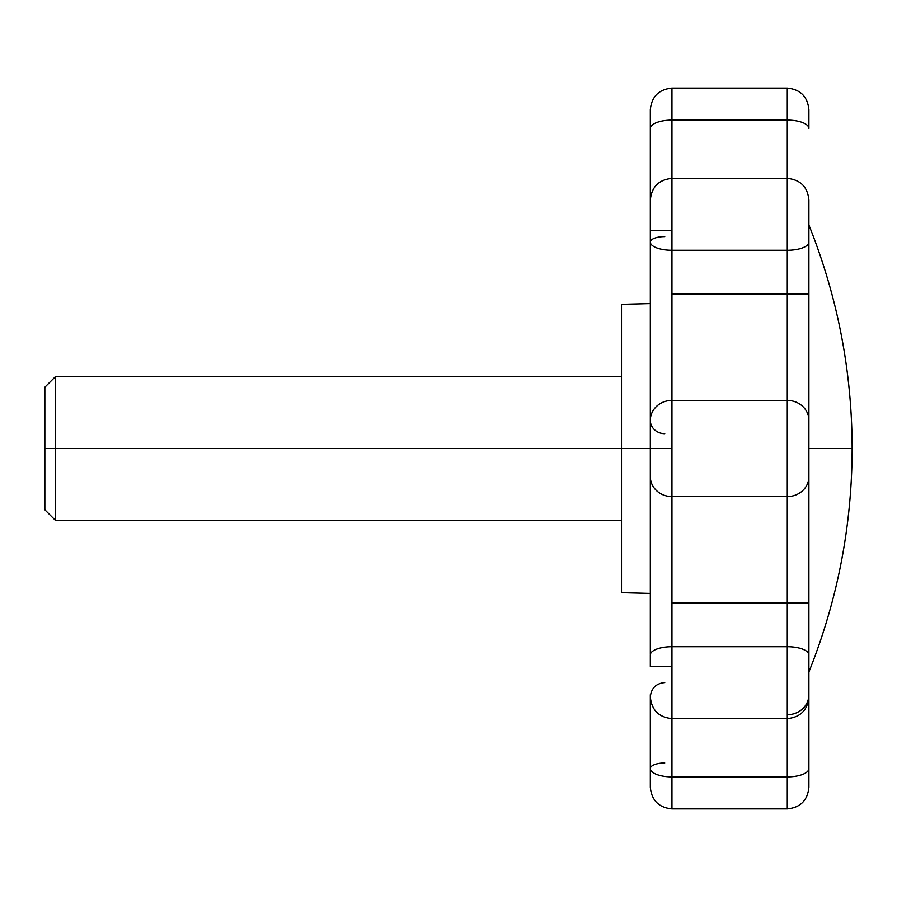 <?xml version="1.0" encoding="UTF-8"?>
<svg xmlns="http://www.w3.org/2000/svg" width="897" height="897" viewBox="0 0 897 897"><rect width="100%" height="100%" fill="white"/><g stroke="black" fill="none" stroke-linecap="round" stroke-linejoin="round"><path stroke-width="1.35" d="M808.903 497.342L808.903 476.632A21.629 19.947 180 0 1 787.274 496.579L787.274 602.975L808.903 602.975L808.903 448.5L852.15 448.5C852.004 525.743 837.585 600.228 808.903 671.954C837.585 600.216 852.004 525.732 852.15 448.5C852.004 371.257 837.585 296.772 808.903 225.046C837.585 296.784 852.004 371.268 852.15 448.5L808.903 448.5L808.903 399.658M808.903 782.173L808.903 768.55A21.629 8.353 180 0 1 787.274 776.903L787.274 718.609L787.274 808.903L787.274 776.903L671.954 776.903L671.954 666.482L650.325 666.482L650.325 654.922L650.325 666.482L671.954 666.482L671.954 646.715A21.629 8.208 180 0 0 650.325 654.922A21.629 8.208 0 0 1 671.954 646.715L671.954 602.975L787.274 602.975L787.274 646.715L671.954 646.715L671.954 718.497M671.954 178.503L671.954 230.518L650.325 230.518L650.325 200.031L650.325 230.518L671.954 230.518L671.954 120.097L787.274 120.097L787.274 88.097L787.274 178.391L671.954 178.391L671.954 120.097L787.274 120.097A21.629 8.353 0 0 1 808.903 128.45L808.903 109.726L808.903 128.45A21.629 8.353 180 0 0 787.274 120.097L787.274 178.391C800.393 179.692 807.603 186.89 808.903 200.02M808.903 724.406L808.903 768.55A21.629 8.353 0 0 1 787.274 776.903L671.954 776.903L671.954 718.609L787.274 718.609C800.393 717.32 807.603 710.11 808.903 696.98L808.903 694.704A21.629 20.003 0 0 1 787.274 714.718L787.274 646.715L671.954 646.715L671.954 496.579L787.274 496.579L787.274 602.975L671.954 602.975L671.954 448.5L621.498 448.5L621.498 592.659L621.498 448.5L650.325 448.5L650.325 420.368A14.419 13.298 180 0 0 664.744 433.666A14.419 13.298 -0 0 1 650.325 420.368L650.325 448.5L671.954 448.5L671.954 400.421A21.629 19.947 180 0 0 650.325 420.368A21.629 19.947 0 0 1 671.954 400.421L671.954 294.025L808.903 294.025L808.903 242.078A21.629 8.208 180 0 1 787.274 250.285L787.274 400.421L671.954 400.421L671.954 496.579L787.274 496.579L787.274 400.421L671.954 400.421L671.954 250.285L787.274 250.285L765.657 250.285L787.274 250.285L787.274 178.469L787.274 294.025L671.954 294.025L671.954 250.285L787.274 250.285A21.629 8.208 180 0 0 805.293 246.619A21.629 8.208 0 0 1 787.274 250.285A21.629 8.208 -0 0 0 808.903 242.078L808.903 212.533M808.903 696.386L808.903 563.338M808.903 333.662L808.903 200.065M808.903 109.726C807.603 96.596 800.393 89.386 787.274 88.097L671.954 88.097L671.954 120.097A21.629 8.353 180 0 0 650.325 128.45A21.629 8.353 0 0 1 671.954 120.097L671.954 88.097C658.835 89.386 651.626 96.596 650.325 109.726L650.325 212.511M671.954 230.518L671.954 250.285A21.629 8.208 180 0 1 650.325 242.078L650.325 420.368L650.325 242.078A21.629 8.208 0 0 0 671.954 250.285L671.954 230.518M671.954 776.903L671.954 808.903L671.954 776.903A21.629 8.353 180 0 1 650.325 768.55A21.629 8.353 0 0 0 671.954 776.903M671.954 718.609C658.824 717.308 651.626 710.11 650.325 696.98L650.325 768.55A14.419 5.561 180 0 1 664.744 762.988A14.419 5.561 0 0 0 650.325 768.55L650.325 787.274C651.626 800.404 658.835 807.614 671.954 808.903L787.274 808.903C800.393 807.614 807.603 800.404 808.903 787.274L808.903 684.489M808.903 696.947L808.903 654.922A21.629 8.208 180 0 0 787.274 646.715L787.274 718.542M787.274 646.715A21.629 8.208 0 0 1 808.903 654.922L808.903 602.975L787.274 602.975L787.274 646.715M808.903 420.368A21.629 19.947 180 0 0 787.274 400.421L787.274 496.579A21.629 19.947 0 0 0 808.903 476.632L808.903 294.025L787.274 294.025L787.274 400.421A21.629 19.947 0 0 1 808.903 420.368M650.325 593.41L621.498 592.659L621.498 304.341L621.498 448.5L621.498 304.341L650.325 303.59M664.744 682.572C656.01 683.436 651.2 688.246 650.325 696.98L650.325 694.704M650.325 653.924L650.325 476.632A21.629 19.947 0 0 0 671.954 496.579A21.629 19.947 180 0 1 650.325 476.632L650.325 654.014M650.325 448.5L650.325 476.632L650.325 448.5M650.325 230.518L650.325 242.078A14.419 5.472 180 0 1 664.744 236.617A14.419 5.472 0 0 0 650.325 242.078L650.325 230.518M44.85 509.765L44.85 387.235L44.85 509.765L55.659 520.585L55.659 448.5L44.85 448.5L55.659 448.5L55.659 520.585L621.498 520.585M621.498 448.5L55.659 448.5L621.498 448.5M44.85 387.235L55.659 376.415L55.659 448.5L55.659 376.415L621.498 376.415M671.954 178.391C658.824 179.692 651.626 186.89 650.325 200.02M650.325 768.55L650.325 787.274"/></g></svg>
